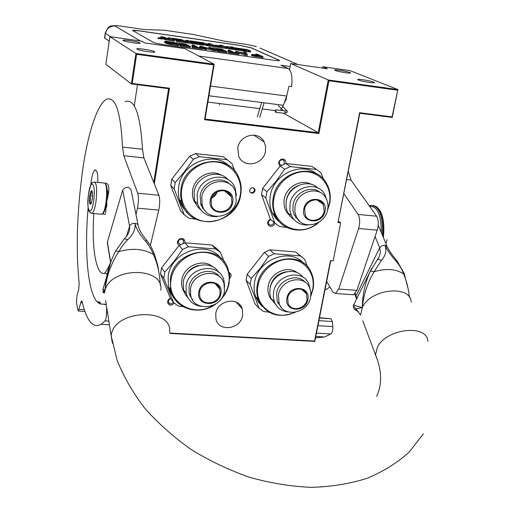 <?xml version="1.0" encoding="UTF-8"?>
<svg xmlns="http://www.w3.org/2000/svg" width="513" height="513" viewBox="0 0 513 513"><rect width="100%" height="100%" fill="white"/><g stroke="black" fill="none" stroke-linecap="round" stroke-linejoin="round"><path stroke-width="0.77" d="M174.51 303.407L170.797 305.28L169.008 304.671C166.847 302.228 167.296 300.067 170.354 298.168M173.509 302.478L170.701 303.965L169.386 303.516L168.411 302.048L168.45 300.817L169.264 299.438L170.682 298.637M229.003 272.377L230.542 273.557L231.106 275.09L231.068 276.116L229.593 278.585M229.228 273.589L229.728 274.442L229.6 276.404M180.538 244.663L178.184 242.489L178.479 240.789L179.986 239.359C181.794 238.776 183.032 239.314 183.705 240.969L183.154 243.47M274.923 223.065C274.263 225.252 272.845 226.348 270.659 226.368L268.953 225.714C266.94 223.219 267.414 221.045 270.37 219.179M273.705 222.026C273.5 223.989 272.435 225.015 270.505 225.111L269.248 224.63L268.53 223.706C268.017 221.693 268.793 220.346 270.845 219.673M281.522 165.321L279.572 164.019C278.931 162.294 279.438 160.935 281.098 159.947L282.984 159.819L284.253 160.755L284.042 164.179M338.522 221.276L340.69 222.847L337.964 222.591L359.837 113.27L392.195 117.426L397.883 89.563L350.013 70.621L323.036 66.799L327.377 68.736L290.691 63.548L328.249 79.97L318.24 132.713L205.053 119.042L214.165 64.253L135.932 53.474L131.36 83.895L168.572 88.678L169.457 88.23L154.33 183.878M134.271 105.915L137.49 84.683M132.239 83.439L131.36 83.895L105.877 64.311L109.878 36.654L141.742 41.168L144.737 42.932L184.815 48.594L214.165 64.253L213.626 64.907L136.618 54.314L132.239 83.439L169.457 88.23M322.497 68.043L322.728 66.812M337.964 222.591L359.645 112.713L392.028 116.881L397.883 89.563L328.249 79.97L328.929 80.765L318.913 133.508L204.52 119.721L213.626 64.907M349.872 72.525L350.501 72.891C351.431 73.866 338.15 71.756 335.252 70.461L334.668 70.108C333.777 69.14 346.871 71.217 349.872 72.525M373.701 82.118L374.432 82.548C375.394 83.606 361.659 81.42 358.484 80.002L357.805 79.598C356.875 78.547 370.418 80.695 373.701 82.118M169.72 333.04L314.591 341.042L330.468 260.591L333.181 260.816L340.69 222.847M169.822 333.412L314.809 341.401L314.591 341.042M280.175 166.032C277.905 163.615 278.226 161.358 281.124 159.254C284.529 158.568 286.113 159.992 285.882 163.525M179.063 245.464C176.671 243.117 176.947 240.886 179.896 238.757C183.372 237.994 185.058 239.347 184.949 242.803M397.472 90.192L328.929 80.765M255.057 190.708L254.878 189.098C252.845 186.924 251.101 187.277 249.651 190.163L249.825 191.74C251.851 193.94 253.595 193.6 255.057 190.708M182.891 207.342L184.738 208.983M275.648 218.378L277.77 219.756M170.412 292.545L172.073 294.321M257.725 301.009L259.681 302.567M265.503 151.143L265.599 146.404L264.201 141.998C258.911 130.308 239.481 134.637 237.769 148.001L238.744 156.33C243.585 168.783 263.708 164.788 265.503 151.143M242.681 315.277L242.264 308.909C238.808 296.315 217.474 299.996 215.749 313.61L216.018 319.394C219.102 332.514 240.879 329.045 242.681 315.277M168.572 88.678L153.759 182.455M109.878 36.654L135.932 53.474L136.618 54.314M139.869 42.893L140.055 43.041C141.408 44.278 124.96 41.842 123.229 40.546L123.075 40.418C121.78 39.187 138.016 41.585 139.869 42.893M154.445 51.621L154.663 51.794C156.119 53.153 138.94 50.633 137.016 49.197L136.83 49.043C135.432 47.69 152.374 50.178 154.445 51.621M283.439 113.168L318.24 132.713L318.913 133.508M290.691 63.548L289.589 69.64M284.112 103.28L286.273 99.31L286.485 96.662M359.837 113.27L359.645 112.713M314.809 341.401L330.757 260.617M392.195 117.426L392.028 116.881M205.053 119.042L204.52 119.721M250.235 192.394C252.261 193.087 253.653 192.349 254.416 190.188L253.813 187.938M280.496 110.34L283.394 105.287L286.703 96.046L288.96 86.242L291.647 86.601C292.57 76.77 291.442 70.749 288.255 68.524L280.919 65.215L290.153 66.51M105.255 32.909L104.819 38.218L109.231 41.149M104.819 38.218L104.581 37.673M139.395 30.838L240.687 45.49L251.114 47.767L279.566 60.412C279.579 60.823 277.604 60.758 273.647 60.226L164.41 44.759C158.786 43.906 155.035 43.06 153.156 42.233L132.707 30.549C132.739 30.132 134.964 30.229 139.395 30.838L132.694 30.523M140.357 40.969L115.136 26.067C114.604 25.522 116.791 25.586 121.716 26.253L144.345 29.542L164.602 30.273L192.83 34.39L224.906 41.245L245.721 44.265M279.559 60.521L251.101 47.85L240.674 45.567L139.382 30.921M251.678 54.513L251.524 55.41L252.717 55.955L262.932 57.712L263.092 56.815L257.391 54.25L255.872 54.032L258.392 55.173L252.64 54.391L251.678 54.513L252.255 54.859L263.092 56.815M235.73 51.159L235.576 52.05L245.15 55.192L247.221 55.487L247.375 54.583L245.958 52.621L244.432 52.403L244.804 52.897L239.674 52.166L235.73 51.159L247.375 54.583M228.593 51.723L228.439 52.627L229.003 52.903L238.917 54.307L239.071 53.403L238.494 53.128L234.332 52.538L229.561 50.28L228.016 50.056L232.767 52.313L229.157 51.993L239.071 53.403M228.016 50.056L227.862 50.954L229.856 51.903M216.941 50.024L216.787 50.934L217.448 51.262L226.913 52.602L227.06 51.698L221.815 49.177L212.478 47.844L220.923 49.274L222.693 50.127L216.557 49.479L223.36 50.447L224.816 51.146L217.602 50.351L227.06 51.698M215.902 49.158L215.755 50.056L216.871 50.447M213.671 49.158L215.851 49.466M206.489 48.793L215.338 50.96L215.492 50.05L210.394 47.542L208.829 47.324L213.248 49.505L199.935 46.055L204.899 48.543L206.495 48.773L202.244 46.645L215.492 50.05M202.738 48.446L206.341 49.684L206.495 48.773M199.935 46.055L199.788 46.952L201.647 47.889M192.119 46.536L191.971 47.453L192.484 47.722L202.622 49.158L202.776 48.241L202.244 47.972L197.986 47.369L193.632 45.15L192.054 44.926L196.389 47.145L192.638 46.805L202.776 48.241M192.054 44.926L191.907 45.83L193.722 46.766M180.217 44.804L180.069 45.721L180.672 46.042L190.342 47.414L190.49 46.497L185.719 44.022L176.171 42.662L184.731 44.105L186.341 44.945L179.992 44.272L186.944 45.259L188.271 45.952L180.82 45.125L190.49 46.497M179.396 43.958L179.255 44.868L180.146 45.227M177.011 43.938L179.351 44.272M164.654 41.438L164.718 42.573L169.296 44.31L178.518 45.734L178.659 44.817L174.042 42.355L165.513 41.252L164.814 41.303L164.859 41.656L167.969 43.021L178.659 44.817M158.03 38.449L162.217 39.148L162.345 38.289M163.217 38.828L165.968 39.854L174.42 41.066L174.555 40.174L171.688 38.494L180.602 39.822L181.519 40.29L176.055 39.501L176.838 39.911L182.994 41.046L176.177 40.11L176.966 40.521L202.924 44.24L203.853 44.278L201.987 43.348L193.933 41.688L202.738 43.002L207.483 44.894L226.99 47.6L222.591 45.522L219.718 45.106L221.751 46.067L215.018 45.099L223.052 46.837L214.639 45.625L210.926 43.842L208.034 43.425L210.003 44.381L206.162 43.829L202.994 42.701L190.855 40.957L189.919 40.918L191.977 41.957L200.16 43.515L192.195 42.406L188.688 40.642L185.757 40.226L189.233 41.983L186.264 41.559L181.589 39.623L169.29 37.853L168.322 37.815L169.809 38.603L166.828 38.18L163.827 37.071L160.851 36.641L164.808 38.026L163.346 37.968L164.526 38.61L174.555 40.174M162.332 38.392L163.243 38.655M160.851 36.641L160.716 37.52L161.589 37.994M185.757 40.226L185.616 41.098L186.617 41.604M203.821 44.477L207.335 45.779L225.944 48.44L226.842 48.472L226.99 47.619M176.177 40.11L176.036 40.995L176.825 41.412L202.782 45.125L203.706 45.157L203.847 44.298M176.055 39.501L176.113 40.489M173.586 39.661L175.978 40.008M229.766 48.094L245.015 50.28L243.771 50.601L243.624 51.473L250.601 51.96L250.754 51.095L247.503 49.633L246.195 49.973L231.023 47.792L229.766 48.094L229.619 48.966L243.707 50.979M226.938 47.914L228.984 48.876L229.657 48.716M252.101 55.757L252.255 54.859M251.626 55.539L251.78 54.641M255.737 54.795L255.872 54.032M256.769 56.84L256.923 55.943M255.359 56.603L255.519 55.705M253.967 56.289L254.127 55.391M252.717 55.955L252.871 55.064M245.15 55.192L245.304 54.288M244.355 52.833L244.432 52.403M229.003 52.903L229.157 51.993M213.01 48.831L213.119 48.158M212.363 48.517L212.478 47.844M217.448 51.262L217.602 50.351M223.277 50.928L223.36 50.447M216.409 50.383L216.557 49.479M220.821 49.857L220.923 49.274M208.682 48.203L208.829 47.324M212.966 50.627L213.113 49.716M204.751 49.46L204.899 48.543M192.484 47.722L192.638 46.805M176.632 43.74L176.754 42.97M176.049 43.425L176.171 42.662M180.672 46.042L180.82 45.125M186.867 45.747L186.944 45.259M179.851 45.189L179.992 44.272M184.635 44.702L184.731 44.105M172.028 44.817L172.169 43.894M170.572 44.573L170.72 43.65M169.296 44.31L169.437 43.387M167.822 43.945L167.969 43.021M166.898 43.656L167.039 42.733M166.148 43.355L166.289 42.438M164.718 42.573L164.859 41.656M162.294 38.218L158.158 37.59L162.294 38.218M207.925 44.08L208.034 43.425M214.921 45.67L215.018 45.099M219.609 45.76L219.718 45.106M176.825 41.412L176.966 40.521M243.771 50.601L250.754 51.095M231.838 47.382L233.101 47.081L226.066 46.568L229.131 47.998L230.542 47.671L245.708 49.844L246.881 49.543L231.838 47.382M233.024 47.549L233.101 47.081M228.984 48.876L229.131 47.998M225.976 47.113L226.066 46.568M259.116 55.5L260.937 56.321L253.339 54.788L259.116 55.5L259.02 56.052M240.392 52.422L245.015 53.076L245.868 54.218L240.392 52.422M171.586 43.573L168.565 42.912L166.366 41.72L173.022 42.438L176.446 44.265L171.586 43.573M159.902 38.013L161.46 38.238L159.902 38.013M166.327 38.398L171.348 39.418L166.327 38.398M207.008 44.24L211.6 45.157L207.008 44.24M254.191 55.205L254.256 54.808M244.874 53.891L245.015 53.076M167.135 42.246L167.232 41.649M167.873 42.643L168.206 41.752M168.065 42.662L172.875 43.348L173.022 42.438M172.875 43.348L173.92 43.906M159.979 37.924L160.922 38.109L159.966 38.026M276.116 111.513L275.616 112.328L275.231 110.648L275.731 109.827L276.116 111.513M106.98 199.345C107.608 191.638 107.211 186.597 105.787 184.218M100.939 214.158L102.433 213.902C103.87 212.222 105.043 208.502 105.954 202.744C107.146 193.125 106.871 186.668 105.127 183.378L104.261 182.897M102.94 213.459L103.235 213.203C104.261 212.068 105.184 209.612 105.999 205.848M88.525 194.023C85.927 210.708 91.167 218.596 93.61 201.115C96.252 183.808 90.827 176.838 88.525 194.023M89.775 195.767C89.166 201.68 89.506 204.507 90.801 204.251L92.321 199.313C92.898 194.158 92.667 191.259 91.622 190.624C90.891 190.907 90.275 192.625 89.775 195.767M91.622 190.624L92.282 191.42L91.314 190.945L91.481 193.459L89.858 195.793L90.654 199.166L89.653 202.372L91.263 203.501M89.653 202.372L91.622 202.552M89.858 195.793L92.622 196.056M104.985 183.218C110.834 183.038 109.045 193.029 106.409 202.706L105.659 213.177M104.793 214.274L102.51 213.831M107.166 189.791L107.999 192.061L107.255 195.184M106.409 202.706L106.986 202.789L106.531 207.162M105.377 214.325L104.267 214.383M316.636 169.47L311.833 166.379L285.831 163.519L290.39 166.603L316.636 169.47L321.112 173.112L323.568 179.364M317.81 188.047C308.191 178.191 288.441 186.309 286.273 201.147L285.991 206.284L287.331 211.933L289.973 216.274L294.276 219.865M326.896 200.16L324.941 194.767C317.662 180.012 292.493 186.527 290.025 204.014L289.813 210.035L291.41 215.633C295.026 222.386 300.733 225.496 308.531 224.97M320.49 192.664C311.724 184.68 294.994 192.067 293.09 204.86L292.904 210.208L294.039 214.505L299.477 221.065M295.058 206.361L294.872 211.728L296.309 216.71C302.228 230.741 325.313 225.316 327.647 209.522C328.397 205.424 327.845 201.66 325.992 198.223C319.593 185.103 297.264 190.862 295.058 206.361M303.799 209.131C300.624 223.379 322.786 225.387 324.992 211.176C328.314 197.011 306.043 194.741 303.799 209.131M304.594 209.208C305.94 199.833 319.484 196.396 323.273 204.405L324.216 211.099C322.818 220.577 308.999 223.899 305.382 215.556L304.594 209.208M320.106 201.077L320.048 202.116M295.988 217.845L297.207 218.326M311.34 184.372C301.375 178.473 286.183 186.751 284.292 199.191C283.304 205.412 284.83 210.612 288.857 214.787M327.672 209.381L329.359 203.648C332.462 188.348 322.324 173.356 307.415 171.836C292.551 170.085 276.731 182.519 273.993 198.178C268.427 223.181 298.534 239.725 317.579 223.001M327.313 210.926L329.692 203.539C331.039 196.19 329.974 189.464 326.486 183.365C315.033 161.223 276.873 171.336 273.198 197.954C272.127 204.11 272.781 209.868 275.154 215.236C282.054 231.69 305.152 235.134 318.958 222.206M275.154 215.236L272.288 212.889C269.921 207.553 269.274 201.833 270.332 195.716C273.474 173.965 301.593 161.108 316.97 174.106M272.288 212.889L275.847 218.621L280.72 223.155M273.076 221.501L270.396 219.256L261.54 194.542L262.65 188.399L266.965 191.759L265.843 197.96L274.75 222.905L279.309 226.419L286.735 227.432M270.396 219.256L274.75 222.905M261.54 194.542L265.843 197.96M266.965 191.759L276.398 180.903L284.651 169.168L280.143 166.052L262.65 188.399M280.143 166.052L285.831 163.519M284.651 169.168L290.39 166.603M273.192 214.697L276.244 217.377M318.432 200.968L318.618 200.365M241.193 188.912L241.187 190.06M227.086 159.697L223.117 156.619L195.633 153.599L199.333 156.664L227.086 159.697L231.889 163.461L235.159 171.541M228.118 179.691C218.211 168.142 196.069 176.1 194.094 192.093L194.607 200.891L195.132 202.417L197.479 206.604L200.827 209.984M236.403 195.517L235.14 188.348C229.33 170.29 199.474 175.273 197.114 194.953L197.627 203.821C201.019 212.876 207.618 217.127 217.416 216.582M229.901 184.282C220.859 174.676 201.898 181.948 200.153 195.819L200.827 204.354L202.93 208.425L205.572 211.285M201.744 197.319L202.218 205.251C206.527 222.366 234.005 218.48 236.243 200.66L235.435 191.529C230.35 175.472 203.86 179.871 201.744 197.319M210.279 200.128C207.284 214.812 230.747 216.941 232.722 202.289C235.884 187.687 212.286 185.283 210.279 200.128M211.119 200.205C212.408 189.643 228.49 187.053 231.459 196.851L231.902 202.205C230.555 212.901 214.12 215.313 211.433 205.136L211.119 200.205M211.664 198.178L215.229 195.524L217.499 191.702M229.895 194.068L229.696 195.325M202.75 208.163L203.732 208.746M221.565 175.337C210.965 168.52 194.376 176.959 192.657 190.137C191.888 195.293 192.939 199.884 195.806 203.917M181.762 189.06C179.018 205.181 190.663 220.346 206.258 221.603C221.821 223.091 237.634 210.625 240.315 194.85C243.22 179.095 232.165 163.609 216.396 161.999C200.673 160.146 184.27 172.926 181.762 189.06M180.98 188.842L180.602 195.389L181.621 201.756C188.585 232.094 236.82 225.829 240.719 194.748C241.7 188.951 241.136 183.423 239.02 178.158C229.677 151.053 184.481 158.915 180.98 188.842M181.621 201.756L179.332 199.435L178.902 197.659L178.287 192.183L178.691 186.604C181.557 163.063 213.344 150.341 229.266 166M179.332 199.435C180.794 204.616 183.462 208.99 187.328 212.549M184.193 214.646L180.691 210.984L170.765 185.507L171.791 179.178L175.228 182.525L174.189 188.925L184.193 214.646L189.085 218.281L195.908 219.218M170.765 185.507L174.189 188.925M175.228 182.525L184.757 171.348L193.337 159.293L189.701 156.189L171.791 179.178M189.701 156.189L195.633 153.599M193.337 159.293L199.333 156.664M223.117 156.619L227.374 159.876M180.3 202.34L183.077 205.835M212.177 197.915L217.294 192.24M181.217 201.942L181.769 202.276M201.077 205.02L201.789 204.841M227.445 193.375L227.9 192.228M214.434 193.882L213.517 194.908M300.169 255.891L295.623 251.96L269.941 249.837L274.256 253.775L300.169 255.891L304.6 259.277L307.659 266.972M303.042 277.315C294.661 265.388 272.256 272.954 270.043 288.62L269.78 293.526L270.813 298.162L276.116 305.197M305.652 293.115L305.806 292.583M310.211 289.332L308.826 284.048C302.856 268.376 276.071 274.397 273.583 292.186L273.314 297.13L274.346 301.798C276.93 307.922 281.605 311.308 288.364 311.962M305.318 282.381C297.469 272.653 278.514 279.656 276.578 293.128L277.264 301.657L281.259 307.3M278.437 294.988L279.123 303.555C283.907 318.233 308.268 313.186 310.596 297.207L310.833 292.359L309.64 287.825C304.395 273.91 280.656 279.232 278.437 294.988M286.94 298.13C283.869 311.872 305.735 313.244 307.851 299.554C311.064 285.895 289.082 284.279 286.94 298.13M287.716 298.188C289.075 288.665 303.452 285.478 306.55 293.949L307.082 299.502C305.69 309.102 291.089 312.186 288.159 303.44L287.716 298.188M303.196 290.114L303.074 290.698M278.065 303.401L279.316 304.036M297.316 272.826C287.921 264.772 270.139 272.839 268.196 286.151C267.337 291.339 268.421 295.828 271.441 299.611M310.852 295.347L312.693 289.326C315.694 274.558 305.62 260.412 290.903 259.321C276.231 258.007 260.675 270.325 258.033 285.42C253.512 306.146 275.519 322.017 294.391 312.404M310.763 296.213L313.033 289.165C314.155 283.17 313.52 277.571 311.135 272.365C301.682 248.722 260.97 258.033 257.263 285.183C256.372 290.191 256.724 294.949 258.321 299.457C265.894 314.629 278.206 318.906 295.257 312.276M258.321 299.457L255.615 296.585C254.031 292.102 253.679 287.37 254.557 282.387C257.757 259.431 289.742 247.195 303.67 263.259M255.615 296.585L258.276 301.875L262.092 306.299M259.052 308.223L254.935 303.76L246.099 280.226L247.17 274.295L251.248 278.495L250.158 284.484L259.052 308.223L263.56 311.487L268.863 312.173M295.623 251.96L302.753 257.68M246.099 280.226L250.158 284.484M251.248 278.495L260.482 267.991L268.607 256.378L264.342 252.402L247.17 274.295M264.342 252.402L269.941 249.837M268.607 256.378L274.256 253.775M255.897 297.322L258.584 300.163M229.516 276.141L229.574 278.726M211.959 245.041L184.917 242.803L188.431 246.772L215.736 249.004L220.468 252.492L216.653 248.504L211.959 245.041L215.736 249.004M218.609 272.211C210.388 258.405 185.206 265.561 183.173 282.477L183.737 291.025L185.462 294.757L188.021 297.938M224.623 286.748L223.912 280.226C219.449 261.771 188.412 266.356 186.033 286.087L186.232 293.353C188.38 300.881 193.407 305.229 201.308 306.389M220.032 277.251C212.286 265.734 190.791 272.422 189.002 287.043L189.188 293.513L192.741 300.214M190.509 288.934L190.695 295.43C193.927 312.673 222.212 309.006 224.444 291.269L224.046 283.792C220.154 267.401 192.631 271.454 190.509 288.934M198.82 292.128C195.915 306.261 218.987 307.71 220.891 293.635C223.95 279.585 200.75 277.879 198.82 292.128M199.64 292.186C200.936 281.624 217.608 279.219 219.872 289.191L220.077 293.577C218.743 304.235 201.795 306.505 199.775 296.219L199.64 292.186M190.169 296.367L191.195 297.117M217.666 286.652L217.954 285.69M213.094 267.093C203.353 257.699 183.609 265.753 181.833 279.983C181.172 284.221 181.878 288.094 183.936 291.596M221.693 298.149C225.374 293.725 227.721 288.787 228.721 283.33C231.536 268.158 220.616 253.589 205.104 252.434C189.63 251.049 173.541 263.688 171.118 279.213C166.507 301.939 193.266 318.163 213.03 305.447M219.635 300.778C224.694 295.77 227.862 289.903 229.125 283.17L229.523 276.244L228.253 269.562C221.02 241.719 173.888 248.888 170.354 278.969L170.572 289.55C174.067 308.929 199.595 316.649 215.973 303.863M170.572 289.55L168.405 286.664L168.181 276.148C171.13 251.248 207.361 239.507 221.199 258.546M168.405 286.664L170.534 292.795L174.074 298.143M173.689 302.721L170.367 298.2L160.537 274L161.531 267.908L164.788 272.147L163.782 278.303L173.689 302.721L178.505 306.088L183.096 306.684M224.425 262.124L220.468 252.492M160.537 274L163.782 278.303M164.788 272.147L174.112 261.354L182.538 249.433L179.088 245.432L161.531 267.908M179.088 245.432L184.917 242.803M182.538 249.433L188.431 246.772M168.694 287.876L171.015 291.326M189.368 294.206L189.701 294.167M319.49 317.675L330.988 318.746L332.36 321.504L332.841 326.589C333.001 330.18 332.353 332.629 330.885 333.95L324.562 336.958L315.508 337.862M348.314 171.663L351.014 180.057L376.6 216.204C378.6 219.827 378.806 224.482 377.215 230.177L358.625 228.465L338.702 289.056L335.528 293.494L332.757 291.948L326.653 281.413M358.625 228.465C360.19 222.738 360.004 218.057 358.074 214.421L343.954 193.734M325.114 289.204L326.71 289.319L329.84 286.914M377.215 230.177L356.907 290.364L353.656 294.77L352.239 294.674M110.596 262.438C108.551 267.376 106.499 271.018 104.44 273.371C102.459 273.859 100.676 272.801 99.092 270.197C93.937 259.79 92.173 240.898 93.802 213.523M88.127 207.893C84.651 246.541 87.12 284.83 94.86 298.553C97.111 302.612 99.676 304.453 102.549 304.081L106.223 304.312M108.859 321.132L105.011 320.907L101.093 324.293C95.841 327.243 91.295 324.986 87.466 317.515C85.414 313.481 83.651 308.223 82.183 301.727L81.535 300.894L80.753 302.67L78.438 311.045L84.908 311.436M78.438 311.045L77.758 309.987L76.501 302.054L76.995 295.443L78.656 289.717L79.175 283.323C75.764 249.478 76.956 211.497 82.753 169.386C87.761 133.797 97.438 103.748 106.48 99.285C115.438 95.905 120.779 111.834 122.504 147.064L142.473 149.251L143.871 157.895L158.908 195.241C160.056 199.025 160.005 203.982 158.754 210.112L150.373 245.387M105.011 320.907C105.947 319.458 106.447 316.816 106.505 312.988L106.736 307.582M102.549 304.081L106.281 304.69M90.782 184.962L90.833 184.584C91.66 176.517 93 171.637 94.867 169.944L96.463 170.906C97.573 172.599 97.996 176.44 97.733 182.429M158.754 210.112L137.471 208.156L136.003 214.588M137.471 208.156C138.683 201.981 138.754 196.992 137.696 193.202L123.774 155.74L122.504 147.064M107.493 194.491L107.262 191.567M98.137 302.734L100.561 302.888L99.868 302.048L97.226 301.881M99.362 302.811L99.15 303.427M106.967 275.263L106.73 273.538M104.44 273.371L107.339 273.583M125.127 101.58C134.63 98.297 140.408 114.187 142.473 149.251M409.348 297.2C408.643 289.242 406.758 281.522 403.693 274.038C402.096 269.607 399.717 265.51 396.562 261.752C391.291 255.949 387.411 250.395 384.923 245.099L381.858 245.753L379.716 247.792L380.428 252.531L378.972 257.199M396.562 261.752L397.062 260.912C392.676 255.84 389.457 251.216 387.418 247.048L384.923 245.099C386.924 250.344 385.738 255.48 381.371 260.508L379.197 259.469L377.318 259.7L369.944 271.993C365.032 283.138 362.479 294.981 362.287 307.537L356.041 308.922L355.188 309.903C353.438 308.518 352.957 306.787 353.752 304.722L353.906 304.472M381.371 260.508L374.157 271.723C367.635 282.426 363.679 294.366 362.287 307.537C356.881 306.223 354.041 305.299 353.758 304.76L353.752 304.722M104.453 293.045C102.683 292.519 102.427 291.82 103.677 290.935L104.998 290.371C104.812 288.787 107.698 273.66 109.526 270.152C112.091 263.246 115.175 257.096 118.772 251.684C120.536 248.189 125.499 241.559 127.743 239.648C133.412 234.229 135.804 228.779 134.932 223.283C136.272 228.83 139.792 234.774 145.5 241.11C147.795 243.393 152.149 250.703 153.31 254.397C157.465 263.316 159.793 273.609 160.293 285.273M356.888 298.425L355.278 293.545M371.784 268.216L370.399 271.005M103.26 288.159L102.921 289.287L104.998 290.371C105.697 281.182 105.806 281.9 106.601 277.084L111.02 261.412M115.746 250.87L118.772 251.684C131.912 247.843 143.422 248.747 153.31 254.397L154.368 253.775L150.604 245.778L146.782 240.353L145.5 241.11M160.8 290.217C164.436 266.689 110.789 266.439 104.998 290.371L104.44 292.987L102.921 289.287L106.601 277.084C108.397 267.831 111.456 259.071 115.771 250.819L124.345 238.725L127.743 239.648M128.84 232.408L129.648 229.343L129.571 226.214C130.449 224.232 132.239 223.258 134.932 223.283C137.176 223.617 138.311 224.649 138.343 226.387C139.421 230.286 142.21 234.916 146.718 240.276M138.087 225.085L131.181 190.285C129.071 186.315 126.236 186.238 122.69 190.041L107.364 242.098L107.461 243.662M383.416 237.583C384.917 220.968 382.3 210.465 375.574 206.079M381.242 232.453C381.274 214.857 377.401 206.149 369.616 206.335M239.084 305.306L240.353 305.382M283.394 105.287L208.926 95.758M298.188 64.612L259.879 48.055M115.136 26.067C109.981 25.855 106.768 28.305 105.511 33.428L110.693 36.769M256.417 46.561L246.182 44.336M288.255 68.524L198.749 56.026M121.716 26.253L121.389 26.208M286.703 96.046L210.535 86.069M165.968 39.854L166.109 38.962M164.391 39.501L164.526 38.61M163.262 38.898L163.403 38.007M162.345 38.251L162.461 37.507M168.277 38.385L168.36 37.84M225.944 48.44L226.092 47.562M207.335 45.779L207.483 44.894M205.745 45.426L205.893 44.541M202.629 43.669L202.738 43.002M202.058 43.387L202.141 42.868M202.782 45.125L202.924 44.24M180.55 40.149L180.602 39.822M179.954 40.065L180.012 39.687M275.885 109.846L284.875 110.808L285.266 112.488L284.6 113.29M285.17 110.84L287.107 110.885L287.408 112.039M90.904 213.113L92.09 213.37C93.635 212.17 94.924 208.323 95.95 201.814C97.316 189.117 96.662 182.525 93.975 182.057C91.346 184.879 92.455 177.376 88.492 193.972C87.511 205.142 87.96 211.26 89.833 212.324L92.09 213.37L101.997 214.254M298.303 185.546C291.916 188.22 287.953 192.959 286.408 199.775L286.132 202.026M295.482 217.159L296.751 217.57M318.688 201.147L318.733 200.41M202.34 207.534L203.366 208.079M228.574 194.35L228.785 192.92M199.82 180.756L198.941 181.724M180.146 200.262L181.987 202.994M286.498 271.755C277.911 273.224 272.499 278.238 270.261 286.793L270.011 288.819M277.655 302.58L278.572 302.991M189.842 295.603L190.926 296.302M216.601 285.427L216.839 284.638M198.877 265.452C192.195 267.004 187.501 270.941 184.802 277.264M215.787 284.497L216.037 284.074M330.885 333.95L316.444 333.117M332.841 326.589L317.913 325.691M332.36 321.504L318.9 320.67M330.988 318.746L319.426 318.022M356.907 290.364L338.702 289.056M376.6 216.204L358.074 214.421M346.743 179.601L351.014 180.057M84.299 309.608L79.201 309.301M80.753 302.67L82.426 302.773M107.595 313.052L106.505 312.988M158.908 195.241L137.696 193.202M123.774 155.74L143.871 157.895M375.054 236.576L379.716 247.792L356.105 295.751L355.862 296.924L356.888 298.399M397.152 261.021L404.141 273.448L403.693 274.038C396.145 268.94 386.295 268.164 374.157 271.723L370.405 270.992L353.758 304.76C352.886 304.914 353.649 306.299 356.041 308.922L360.607 315.065L362.287 307.537C370.463 288.704 410.74 284.491 411.221 302.215M427.842 341.491C427.63 323.799 386.045 328.429 377.363 347.327L375.529 354.855L377.639 360.568M362.8 320.901L375.529 354.855C381.909 370.508 382.275 384.352 376.625 396.395M112.392 343.203L111.122 335.528L111.712 332.899C117.849 308.858 173.432 308.563 169.482 332.161M358.593 311.769L355.188 309.903M423.398 433.838L409.156 452.088C397.28 462.848 383.224 471.601 367.007 478.34C349.751 483.772 331.193 486.779 311.314 487.35C290.986 486.478 270.466 483.15 249.76 477.353C229.298 470.216 209.855 460.988 191.439 449.683C173.939 437.365 158.479 423.667 145.07 408.598C133.059 392.984 123.736 376.869 117.092 360.254L111.122 335.528L105.614 300.471M107.364 242.098L110.725 262.201M126.474 236.307L129.571 226.214L122.69 190.041M383.089 236.814C384.346 218.044 380.973 207.566 372.957 205.386M382.358 235.082C383.057 215.492 379.12 205.623 370.54 205.476L369.27 205.848M242.264 308.909L236.326 302.183M264.201 141.998L253.691 135.066M254.878 189.098L254.23 188.585M284.394 160.986L282.509 159.716M183.705 240.969L182.218 239.289M229.728 274.442L229.285 273.961M219.179 103.517L219.686 104.908M207.874 102.093L260.091 108.673M262.258 108.948L275.244 110.584M104.537 37.962L105.223 33.178C109.179 24.509 109.878 26.125 116.406 25.701M158.158 37.59L158.023 38.481M163.346 37.968L163.211 38.86M168.322 37.815L168.238 38.379M189.919 40.918L189.868 41.239M287.376 112.167L284.76 113.302L275.616 112.328M278.174 105.575L283.433 110.654M282.81 106.762L286.607 110.404M257.34 116.874L261.566 102.497M259.732 117.528L264.067 102.818M103.235 213.203L102.433 213.902M103.838 183.026L94.988 182.16M105.838 206.592L105.934 207.175M291.41 215.633L287.665 212.677M296.309 216.71L294.34 215.171M316.983 199.935L323.273 204.405M318.573 201.07L318.624 200.371M197.627 203.821L194.607 200.891M202.218 205.251L200.621 203.719M224.418 190.753L231.459 196.851M228.497 194.286L228.715 192.856M274.346 301.798L270.813 298.162M279.123 303.555L277.264 301.657M301.708 289.415L306.55 293.949M186.232 293.353L183.372 289.685M190.695 295.43L189.188 293.513M214.902 283.477L219.872 289.191M216.512 285.324L216.749 284.568M324.562 336.958L315.784 336.464M335.528 293.494L353.656 294.77M109.429 324.767L101.093 324.293M95.739 170.034L94.867 169.944M378.844 257.43L377.164 259.86M404.206 273.621L408.297 289.518M356.58 299.06L354.784 294.077M154.4 253.864L157.882 265.958L159.832 278.412M386.994 246.06L378.209 225.271M129.648 229.343L129.654 229.337C129.122 232.71 127.352 235.833 124.345 238.725M107.275 242.559L110.609 262.515M385.936 243.547L387.02 239.629"/></g></svg>
